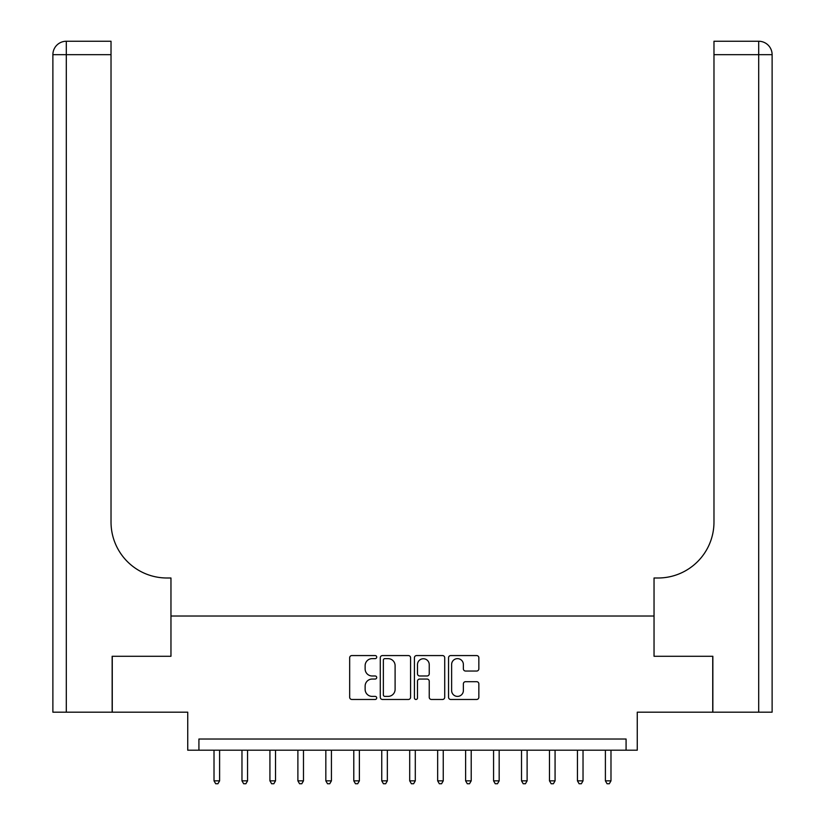 <?xml version="1.0" encoding="UTF-8"?>
<svg xmlns="http://www.w3.org/2000/svg" width="825" height="825" viewBox="0 0 825 825"><rect width="100%" height="100%" fill="white"/><g stroke="black" fill="none" stroke-linecap="round" stroke-linejoin="round"><path stroke-width="1.24" d="M376.716 657.102A1.537 1.537 0 0 0 375.179 655.566L351.852 655.566A2.197 2.197 0 0 0 349.666 657.762L349.666 697.28A2.197 2.197 0 0 0 351.852 699.466L375.179 699.466A1.537 1.537 0 0 0 376.716 697.929A1.537 1.537 0 0 0 375.179 696.393L372.168 696.393A7.023 7.023 0 0 1 365.135 689.37L365.135 686.08A7.023 7.023 0 0 1 372.168 679.058L375.179 679.058A1.537 1.537 0 0 0 376.716 677.521A1.537 1.537 0 0 0 375.179 675.984L372.168 675.984A7.023 7.023 0 0 1 365.135 668.962L365.135 665.662A7.023 7.023 0 0 1 372.168 658.639L375.179 658.639A1.537 1.537 0 0 0 376.716 657.102M476.654 671.045A2.197 2.197 0 0 0 478.851 668.848L478.851 657.762A2.197 2.197 0 0 0 476.654 655.566L450.749 655.566A2.197 2.197 0 0 0 448.552 657.762L448.552 697.28A2.197 2.197 0 0 0 450.749 699.466L476.654 699.466A2.197 2.197 0 0 0 478.851 697.28L478.851 683.884A2.197 2.197 0 0 0 476.654 681.687L465.568 681.687A2.197 2.197 0 0 0 463.372 683.884L463.372 690.525A5.868 5.868 0 0 1 457.504 696.393A5.868 5.868 0 0 1 451.626 690.525L451.626 664.517A5.868 5.868 0 0 1 457.504 658.639A5.868 5.868 0 0 1 463.372 664.517L463.372 668.848A2.197 2.197 0 0 0 465.568 671.045L476.654 671.045M626.082 750.203L637.261 750.203L637.261 712.181L712.738 712.181L712.738 656.277L654.039 656.277L654.039 616.017L170.961 616.017L170.961 656.277L170.961 577.995L166.939 577.995A55.914 55.914 0 0 1 111.024 522.091L111.024 54.667L66.299 54.667L66.299 712.181L112.148 712.181L112.148 656.277L170.961 656.277L112.262 656.277L112.262 712.181L187.739 712.181L187.739 750.203L626.082 750.203L626.082 739.025L198.918 739.025L198.918 750.203M410.582 657.762A2.197 2.197 0 0 0 408.385 655.566L382.48 655.566A2.197 2.197 0 0 0 380.284 657.762L380.284 697.28A2.197 2.197 0 0 0 382.48 699.466L408.385 699.466A2.197 2.197 0 0 0 410.582 697.28L410.582 657.762M416.615 655.566L442.52 655.566A2.197 2.197 0 0 1 444.716 657.762L444.716 697.28A2.197 2.197 0 0 1 442.52 699.466L431.434 699.466A2.197 2.197 0 0 1 429.237 697.28L429.237 681.254A2.197 2.197 0 0 0 427.041 679.058L419.688 679.058A2.197 2.197 0 0 0 417.491 681.254L417.491 697.929A1.537 1.537 0 0 1 415.955 699.466A1.537 1.537 0 0 1 414.418 697.929L414.418 657.762A2.197 2.197 0 0 1 416.615 655.566M384.893 658.639A1.537 1.537 0 0 0 383.357 660.175L383.357 694.856A1.537 1.537 0 0 0 384.893 696.393L388.08 696.393A7.023 7.023 0 0 0 395.103 689.37L395.103 665.662A7.023 7.023 0 0 0 388.08 658.639L384.893 658.639M429.237 664.62A5.868 5.868 0 0 0 423.369 658.752A5.868 5.868 0 0 0 417.491 664.62L417.491 673.788A2.197 2.197 0 0 0 419.688 675.984L427.041 675.984A2.197 2.197 0 0 0 429.237 673.788L429.237 664.62M214.015 750.203L214.015 780.842L219.605 780.842L219.605 750.203M219.605 780.842L217.934 783.75L215.696 783.75L214.015 780.842M241.972 750.203L241.972 780.842L247.562 780.842L247.562 750.203M247.562 780.842L245.881 783.75L243.653 783.75L241.972 780.842M269.93 750.203L269.93 780.842L275.519 780.842L275.519 750.203M275.519 780.842L273.838 783.75L271.6 783.75L269.93 780.842M297.887 750.203L297.887 780.842L303.476 780.842L303.476 750.203M303.476 780.842L301.795 783.75L299.558 783.75L297.887 780.842M325.834 750.203L325.834 780.842L331.433 780.842L331.433 750.203M331.433 780.842L329.752 783.75L327.515 783.75L325.834 780.842M66.299 712.181L52.883 712.181L52.883 54.667A13.417 13.417 0 0 1 66.299 41.25L111.024 41.25L111.024 54.667M166.939 577.995A55.914 55.914 0 0 1 111.024 522.091M52.883 54.667A13.417 13.417 0 0 1 66.299 41.25L66.299 54.667L52.883 54.667M772.118 712.181L712.852 712.181L712.852 656.277L654.039 656.277L654.039 577.995L658.061 577.995A55.914 55.914 0 0 0 713.976 522.091L713.976 41.25L758.701 41.25A13.417 13.417 0 0 1 772.118 54.667L772.118 712.181L772.118 54.667A13.417 13.417 0 0 0 758.701 41.25L758.701 54.667L713.976 54.667M658.061 577.995A55.914 55.914 0 0 0 713.976 522.091M353.791 750.203L353.791 780.842L359.38 780.842L359.38 750.203M359.38 780.842L357.71 783.75L355.472 783.75L353.791 780.842M381.748 750.203L381.748 780.842L387.338 780.842L387.338 750.203M387.338 780.842L385.667 783.75L383.429 783.75L381.748 780.842M409.705 750.203L409.705 780.842L415.295 780.842L415.295 750.203M415.295 780.842L413.614 783.75L411.386 783.75L409.705 780.842M437.662 750.203L437.662 780.842L443.252 780.842L443.252 750.203M443.252 780.842L441.571 783.75L439.333 783.75L437.662 780.842M465.62 750.203L465.62 780.842L471.209 780.842L471.209 750.203M471.209 780.842L469.528 783.75L467.29 783.75L465.62 780.842M493.567 750.203L493.567 780.842L499.166 780.842L499.166 750.203M499.166 780.842L497.485 783.75L495.248 783.75L493.567 780.842M521.524 750.203L521.524 780.842L527.113 780.842L527.113 750.203M527.113 780.842L525.442 783.75L523.205 783.75L521.524 780.842M549.481 750.203L549.481 780.842L555.07 780.842L555.07 750.203M555.07 780.842L553.4 783.75L551.162 783.75L549.481 780.842M577.438 750.203L577.438 780.842L583.028 780.842L583.028 750.203M583.028 780.842L581.347 783.75L579.119 783.75L577.438 780.842M605.395 750.203L605.395 780.842L610.985 780.842L610.985 750.203M610.985 780.842L609.304 783.75L607.066 783.75L605.395 780.842M758.701 712.181L758.701 54.667L772.118 54.667"/></g></svg>
